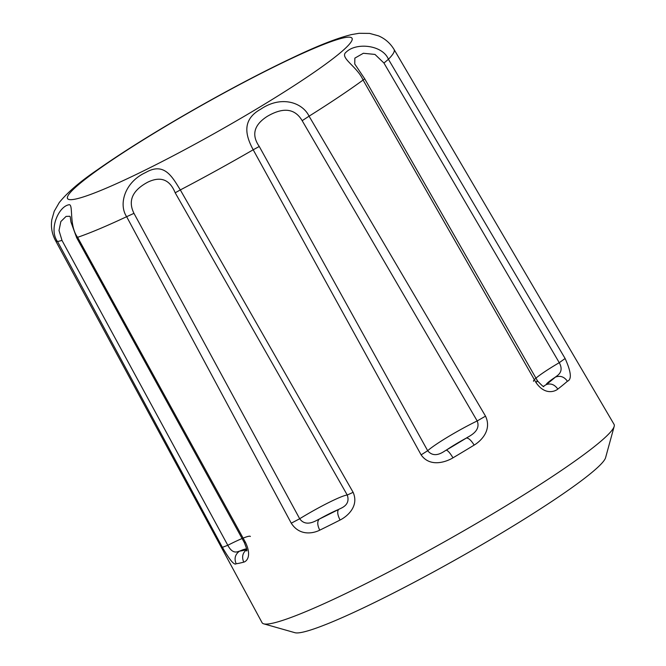 <?xml version="1.0" encoding="UTF-8"?>
<svg xmlns="http://www.w3.org/2000/svg" width="666" height="666" viewBox="0 0 666 666"><rect width="100%" height="100%" fill="white"/><g stroke="black" fill="none" stroke-linecap="round" stroke-linejoin="round"><path stroke-width="1" d="M55.378 240.351L262.079 622.702A202.006 19.014 -29.4 0 0 263.719 623.834L294.938 632.7A179.062 16.85 -29.4 0 0 441.966 567.307A179.062 16.85 -29.4 0 0 605.594 457.659L614.185 426.365A202.006 19.014 -29.4 0 0 614.06 424.367L394.089 49.5C390.226 43.165 385.015 38.611 378.446 35.839L369.655 33.417L359.082 33.3L351.515 34.59C337.446 38.037 318.281 45.521 294.014 57.06C266.6 69.972 236.413 85.689 203.446 104.196C160.931 128.18 125.524 150.091 97.219 169.938C79.987 181.66 67.324 192.541 59.249 202.572L54.229 211.247L51.815 219.755C50.749 226.856 51.94 233.716 55.378 240.351A194.389 18.29 -29.4 0 0 57.559 241.575C48.551 229.562 58.533 206.776 68.623 204.845C73.893 202.73 68.473 225.025 77.597 237.321L245.496 542.432L244.364 542.648C246.62 548.334 247.369 551.09 246.595 550.932M263.719 623.834A202.006 19.014 -29.4 0 0 429.587 550.058A202.006 19.014 -29.4 0 0 614.185 426.365M421.12 454.87L427.68 450.724C434.873 459.407 444.164 451.057 446.237 450.149C447.86 450.474 450.099 453.03 452.98 457.825C446.603 461.729 430.211 467.857 421.12 454.87L253.197 149.775L259.265 146.478C251.29 134.973 253.929 124.95 267.183 116.417C283.241 106.968 294.905 108.383 302.173 120.679L477.189 420.954C481.368 431.451 468.431 436.471 466.416 438.02A29.587 2.781 -29.4 0 0 446.237 450.149A191.467 18.015 -29.4 0 0 466.416 438.02C468.623 437.987 471.195 440.351 474.142 445.104C480.469 441.367 492.307 430.519 485.522 416.15L477.189 420.954A38.928 3.663 -29.4 0 0 427.68 450.724L259.265 146.478M485.522 416.15L309.066 116.184C302.539 102.514 281.36 95.121 260.731 109.182C240.742 120.213 246.204 136.813 253.197 149.775A194.389 18.29 -29.4 0 1 216.567 170.446A194.389 18.29 -29.4 0 1 180.32 189.927L353.13 492.332L347.252 495.029A38.928 3.663 -29.4 0 0 299.683 518.747L133.966 213.345C127.755 200.824 132.359 190.426 147.769 182.168C160.664 175.974 169.805 179.52 175.191 192.799L347.252 495.029C350.924 505.661 340.209 508.333 338.578 509.465A29.587 2.781 -29.4 0 0 319.197 519.13C316.891 519.963 306.252 527.938 299.683 518.747L291.258 523.185L126.648 216.691C118.365 204.412 124.667 182.068 145.704 172.502C164.344 161.638 172.361 177.081 180.32 189.927L175.191 192.799M291.258 523.185C299.825 536.563 313.744 533.216 319.738 530.169A200.807 18.898 -29.4 0 0 340.068 520.029C346.287 516.999 359.482 506.818 353.13 492.332M222.394 547.335L227.805 545.288L61.996 240.418L57.559 241.575L222.394 547.335C229.72 560.031 234.315 565.501 236.164 563.744A200.807 18.898 -29.4 0 0 243.756 562.137C246.237 561.621 252.223 556.593 245.496 542.432M394.089 49.5A194.389 18.29 -29.4 0 1 388.42 59.291L383.949 63.045L374.983 54.429L363.353 53.272L354.853 58.125L354.753 63.986L364.752 78.879L537.554 380.952C542.241 385.914 544.288 387.654 543.689 386.163L546.212 384.623C550.74 383.042 554.612 384.532 557.833 389.094C554.836 391.608 544.738 395.429 535.922 382.426L363.087 80.037C357.184 66.375 338.769 57.443 346.32 51.99C356.402 42.141 382.75 44.997 388.42 59.291L565.126 358.516C571.162 371.911 571.928 379.487 567.424 381.243C564.177 376.698 560.156 375.333 555.361 377.131A29.587 2.781 -29.4 0 0 546.212 384.623A191.467 18.015 -29.4 0 0 555.361 377.131C556.493 375.89 564.685 372.544 559.257 362.679A38.928 3.663 -29.4 0 0 533.541 381.293M364.493 78.971L363.087 80.037A194.389 18.29 -29.4 0 1 309.066 116.184L302.173 120.679M535.922 382.426C537.737 381.119 538.028 380.669 536.804 381.06M565.126 358.516L559.257 362.679L383.949 63.045M236.164 563.744C234.007 558.599 235.123 554.403 239.51 551.148C238.228 551.24 233.075 555.244 227.805 545.288A38.928 3.663 -29.4 0 1 250.374 536.455M243.756 562.137C241.575 557.001 242.574 552.822 246.745 549.608M133.966 213.345L126.648 216.691A194.389 18.29 -29.4 0 1 77.597 237.321L76.648 237.67L244.364 542.648M319.738 530.169C317.307 525.133 317.124 521.453 319.197 519.13A191.467 18.015 -29.4 0 0 338.578 509.465C337.071 511.513 337.57 515.034 340.068 520.029M61.996 240.418L58.999 230.519L60.847 221.545L66.092 216.4L69.905 216.275M557.833 389.094A200.807 18.898 -29.4 0 0 567.424 381.243M452.98 457.825A200.807 18.898 -29.4 0 0 474.142 445.104M202.922 139.827A163.253 15.36 -29.4 0 0 336.43 39.827A163.253 15.36 -29.4 0 0 90.027 175.583A163.253 15.36 -29.4 0 0 202.922 139.827M246.595 548.992A29.587 2.781 -29.4 0 0 239.51 551.148A191.467 18.015 -29.4 0 0 246.653 549.633M70.196 216.691L70.962 222.044L76.648 237.67M359.099 33.3L351.515 34.59"/></g></svg>
